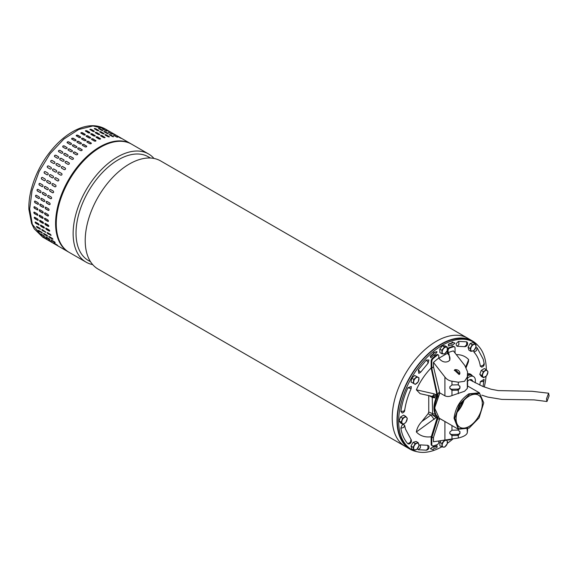 <?xml version="1.0" encoding="UTF-8"?>
<svg xmlns="http://www.w3.org/2000/svg" width="578" height="578" viewBox="0 0 578 578"><rect width="100%" height="100%" fill="white"/><g stroke="black" fill="none" stroke-linecap="round" stroke-linejoin="round"><path stroke-width="0.87" d="M549.1 395.865L548.616 393.213L546.477 398.856L546.961 401.508L549.1 395.865M477.963 345.557A62.467 36.067 120 0 0 472.407 340.933A62.467 36.067 120 0 0 419.982 362.522A62.467 36.067 120 0 0 398.025 430.848A62.467 36.067 120 0 0 409.939 449.128A62.467 36.067 120 0 0 416.724 451.628M393.242 428.088A62.467 36.067 120 0 0 405.156 446.368A62.467 36.067 -60 0 1 394.001 402.404A62.467 36.067 -60 0 1 426.947 347.898A62.467 36.067 -60 0 1 467.624 338.173A62.467 36.067 120 0 0 415.199 359.754A62.467 36.067 120 0 0 393.242 428.088M405.171 446.375A62.467 36.067 -60 0 1 405.156 446.368L98.144 269.117A62.467 36.067 120 0 1 86.23 250.838A62.467 36.067 120 0 1 119.935 170.647A62.467 36.067 120 0 1 160.612 160.915L467.624 338.173A62.467 36.067 -60 0 1 467.638 338.173L472.407 340.933M150.432 158.025L148.3 156.797A59.881 34.572 120 0 0 109.307 166.117A59.881 34.572 120 0 0 76.997 242.991A59.881 34.572 120 0 0 88.42 260.519L90.551 261.747M92.697 264.608A62.467 36.067 -60 0 1 86.071 262.145A62.467 36.067 -60 0 1 74.157 243.865A62.467 36.067 -60 0 1 107.862 163.675A62.467 36.067 -60 0 1 148.539 153.95A62.467 36.067 -60 0 1 153.986 158.451M148.539 153.95L131.661 144.204A62.467 36.067 120 0 0 90.977 153.929A62.467 36.067 120 0 0 58.038 208.441A62.467 36.067 120 0 0 69.194 252.398L86.071 262.145M469.04 428.103L458.354 429.244L454.041 418.248C455.442 407.7 460.384 399.564 468.874 393.842L479.393 392.802L483.75 402.815L479.689 393.517L469.77 394.102L459.539 404.246L454.705 418.277L458.527 428.782L469.206 428.009L479.083 417.843L483.75 402.815M439.728 392.838L434.909 406.847L434.866 408.371M439.829 392.895L434.909 407.201L434.866 408.567L439.222 418.197L458.318 429.223L458.325 430.14L459.965 431.845L459.965 433.377L458.325 435.335L458.325 438.03C463.614 436.708 466.605 434.981 467.299 432.843L467.573 429.974M469.206 426.362A18.554 10.715 -60 0 1 459.929 427.279A18.554 10.715 -60 0 1 457.082 412.417A18.554 10.715 -60 0 1 469.206 396.067A18.554 10.715 -60 0 1 478.483 395.15A18.554 10.715 -60 0 1 481.322 410.012A18.554 10.715 -60 0 1 469.206 426.362M457.184 412.1A18.554 10.715 120 0 0 463.961 400.359M457.393 411.442A18.084 10.44 120 0 0 463.498 400.872M441.765 446.837A61.998 35.793 -60 0 1 411.507 449.489A61.998 35.793 -60 0 1 398.668 421.109A61.998 35.793 -60 0 1 425.726 358.714A61.998 35.793 -60 0 1 473.505 342.104A61.998 35.793 -60 0 1 486.336 369.71M411.507 449.489L410.178 448.723A61.998 35.793 -60 0 1 397.339 420.343A61.998 35.793 -60 0 1 424.397 357.948A61.998 35.793 -60 0 1 472.175 341.338L473.505 342.104M457.523 411.066A18.084 10.44 120 0 0 463.238 401.168M467.588 373.865A9.486 5.477 -60 0 1 470.492 374.161A9.486 5.477 -60 0 1 471.113 374.623M486.069 376.264A61.998 35.793 -60 0 1 484.277 387.029M452.625 439.208A61.998 35.793 -60 0 1 447.394 443.283M448.318 439.887L448.839 439.807M433.796 446.426L430.364 448.651L433.796 446.426L433.645 447.256A57.771 33.351 -60 0 0 437.149 445.985L436.816 445.79A57.771 33.351 -60 0 1 433.702 446.939M434.092 354.964L434.483 355.427L434.345 354.755A57.771 33.351 -60 0 0 430.892 357.775L430.169 356.344L430.892 357.775M430.502 356.532A59.65 34.442 -60 0 1 434.064 353.411L433.926 352.746L436.73 351.662L433.594 352.551L433.731 353.223A59.65 34.442 120 0 0 430.169 356.344M451.635 344.849L451.873 345.557L452.025 344.726A57.771 33.351 -60 0 0 448.521 345.998L448.376 344.177L448.521 345.998M448.709 344.372A59.65 34.442 -60 0 1 452.321 343.057L452.473 342.219L454.973 343.137L452.14 342.031L451.989 342.862A59.65 34.442 120 0 0 448.376 344.177M411.29 386.509L407.887 387.795C404.318 395.771 401.985 403.625 400.886 411.355L402.259 413.068C403.899 412.352 404.708 411.442 404.694 410.337C405.691 403.292 407.837 396.096 411.117 388.734L411.29 386.509M400.886 428.298L403.762 427.409L404.643 425.365C402.967 423.79 401.71 424.772 400.886 428.298C401.985 434.757 404.318 439.916 407.887 443.774L408.942 444.027C410.929 443.333 411.709 441.975 411.29 439.959L405.46 429.049L404.694 425.668M417.468 448.687L418.262 449.763L426.55 450.175C428.551 449.525 429.331 448.167 428.898 446.108L427.792 445.306L420.452 444.894L419.036 445.342M483.092 386.559L484.082 379.298L480.361 381.646L479.783 385.114M473.685 350.665L473.996 352.154C477.24 355.665 479.364 360.354 480.361 366.228L481.734 367.182C483.656 366.394 484.465 365.151 484.154 363.454L483.222 359.241L477.125 347.826L475.781 347.674M458.679 341.381C455.919 343.238 455.428 344.878 457.212 346.294L465.138 346.684C467.089 346.07 467.869 344.719 467.486 342.617L466.742 341.829L458.679 341.381L458.939 344.409L457.212 346.294M428.898 360.015L426.333 360.051L418.262 369.819L418.848 373.41L420.697 372.153L428.117 363.157L428.898 360.015M428.753 395.684L428.753 412.02L428.081 413.74L421.81 421.535C418.768 424.837 416.955 428.312 416.362 431.968A45.091 26.032 120 0 0 431.311 436.73M416.362 389.818L420.127 393.683L430.993 396.075C432.178 396.718 433.225 395.973 434.129 393.842L416.362 389.818A45.091 26.032 120 0 1 431.145 367.955M466.171 367.5L468.404 361.857L468.65 359.632A45.091 26.032 120 0 0 456.331 354.639M450.695 439.533L448.615 440.125M437.149 445.985L436.968 447.61A59.65 34.442 -60 0 1 433.348 448.925L433.197 449.756L430.697 448.839M437.062 351.858L434.483 355.427M454.973 343.137L451.873 345.557M416.362 431.968L436.094 417.612L437.04 418.299M437.127 416.789L436.094 417.612L432.236 414.657L430.993 414.997L434.129 419.39M436.997 416.536L432.236 414.657L432.611 413.682L435.27 414.188M436.932 393.25L436.094 394.832L432.236 396.718L432.611 413.682L428.753 412.02M468.65 359.632L465.774 366.857M437.127 395.374L434.129 393.842M436.065 397.96L432.611 397.534L429.483 395.851M437.127 394.825L436.954 395.171C435.537 396.862 433.962 397.382 432.236 396.718M437.105 416.341A20.902 12.066 -60 0 1 437.784 395.959L431.809 368.352L431.809 361.561A2.818 1.626 -60 0 1 433.283 358.483A55.423 32 -60 0 1 437.243 355.224A1.879 1.084 -60 0 1 437.459 355.08A1.879 1.084 -60 0 1 438.399 354.986A1.879 1.084 -60 0 1 438.781 355.846L438.781 358.057L439.677 359.176C442.445 362.009 445.385 362.717 448.492 361.315L449.821 360.108L448.976 353.808L448.08 352.688A50.597 29.211 -60 0 1 453.398 350.904L464.835 365.527L467.588 371.9L467.573 375.671M437.784 395.959L437.127 395.576L431.145 368.114L431.145 361.178A2.818 1.626 -60 0 1 432.626 358.1A55.423 32 -60 0 1 436.585 354.841A1.879 1.084 -60 0 1 436.795 354.697A1.879 1.084 -60 0 1 437.734 354.603L438.399 354.986M437.784 394.471A22.072 12.745 -60 0 1 439.446 391.66L439.446 392.679L444.908 395.829C447.004 396.797 449.359 396.703 451.96 395.562L464.553 391.27L467.299 388.474L467.573 386.371M431.809 368.352A45.561 26.306 -60 0 1 433.471 366.712L433.471 362.413L444.908 377.029C446.686 379.356 449.034 380.757 451.96 381.22L458.325 382.195L464.553 381.299L467.299 377.015L467.573 372.203L467.429 376.632M459.127 374.551L454.424 370.166L455.103 369.544L459.799 373.944L459.127 374.551M433.471 362.413A50.597 29.211 -60 0 1 438.781 358.057M449.474 360.542A6.575 5.188 35.1 0 0 448.449 354.567L447.423 353.288L447.423 350.095A1.879 1.084 -60 0 1 448.954 347.696A55.423 32 -60 0 1 452.914 346.381A2.818 1.626 -60 0 1 453.809 346.46L454.474 346.851A2.818 1.626 120 0 0 453.578 346.764A55.423 32 120 0 0 449.619 348.079A1.879 1.084 120 0 0 448.08 350.478L448.08 352.688M459.626 374.161A3.287 2.594 35.1 0 0 458.585 370.643A3.287 2.594 35.1 0 0 454.77 370.014A3.287 2.594 35.1 0 0 454.272 370.411M438.781 441.13L438.781 442.192A1.879 1.084 -60 0 1 437.459 444.489A1.879 1.084 -60 0 1 437.243 444.59A55.423 32 -60 0 1 433.283 445.905A2.818 1.626 -60 0 1 432.395 445.826A2.818 1.626 -60 0 1 431.809 444.533L431.145 444.15L431.145 437.214L437.127 417.945L437.127 416.651L437.625 416.94M454.474 346.851A2.818 1.626 120 0 1 455.059 348.137L455.059 353.021M438.897 358.201L447.423 353.288M437.127 395.576A20.902 12.066 120 0 0 437.127 416.651M439.887 418.58A21.133 12.203 -60 0 1 439.446 418.4L439.446 419.411A22.072 12.745 -60 0 1 437.784 418.53L437.784 417.106M439.446 391.66L433.471 366.712M437.784 418.53L431.809 437.741L431.809 444.533M439.446 419.411L433.471 437.459A45.561 26.306 -60 0 1 431.809 437.741M447.719 423.103L439.446 418.4M431.145 444.15A2.818 1.626 120 0 0 431.73 445.436L432.395 445.826M467.429 377.933L467.248 385.02M467.299 388.474L467.573 375.953M458.325 384.89L459.965 386.595L459.965 388.127L458.325 390.085A2.348 1.915 -4.3 0 1 457.632 390.186L452.184 390.323A2.348 1.915 -4.3 0 1 451.96 390.323L449.829 388.329L449.829 386.79L451.96 384.97A2.348 1.915 -4.3 0 1 452.184 384.955L457.632 384.818A2.348 1.915 -4.3 0 1 458.325 384.89L458.325 382.195M467.588 386.458L467.588 381.01L467.573 386.545M433.471 437.459L433.471 441.765L458.325 438.03M449.829 433.103A2.348 1.915 175.7 0 0 452.104 434.497L452.184 435.581A2.348 1.915 -4.3 0 1 451.96 435.574L449.829 433.579L449.829 432.048L451.96 430.227L451.96 425.553M458.325 430.14A2.348 1.915 -4.3 0 0 457.632 430.075L452.184 430.213A2.348 1.915 175.7 0 0 451.96 430.227M467.299 432.843L467.248 430.27M467.111 429.837L467.082 429.114M457.632 390.186L457.545 389.102A2.348 1.915 175.7 0 0 459.893 387.13L459.965 388.127M459.893 386.118L459.893 387.13M457.545 389.102L452.104 389.24L452.184 390.323M449.829 387.852A2.348 1.915 175.7 0 0 452.104 389.24M467.327 429.837L467.392 428.97M452.184 435.581L457.632 435.444A2.348 1.915 175.7 0 0 458.325 435.335M457.632 435.444L457.545 434.36A2.348 1.915 175.7 0 0 459.893 432.38L459.893 431.369M457.545 434.36L452.104 434.497M411.746 378.171L411.03 382.029L415.344 384.384L418.284 381.682L418.999 377.824L414.686 375.469L411.746 378.171L413.834 379.378L413.118 383.236M418.999 377.824L414.686 375.469M416.774 376.668L413.834 379.378M415.539 378.156A3.757 2.167 -60 0 1 418.125 377.383A3.757 2.167 -60 0 1 418.877 379.89A3.757 2.167 -60 0 1 417.049 383.171A3.757 2.167 -60 0 1 414.469 383.944A3.757 2.167 -60 0 1 413.711 381.444A3.757 2.167 -60 0 1 415.539 378.156M467.429 378.207A8.923 5.151 -60 0 1 469.076 377.008A8.923 5.151 -60 0 1 473.592 376.596A8.923 5.151 -60 0 1 475.138 382.809M467.588 381.256A5.216 3.013 -60 0 1 469.076 380.035A5.216 3.013 -60 0 1 470.622 379.529A5.216 3.013 -60 0 1 472.71 381.487M467.588 375.722A8.966 5.18 -60 0 1 471.778 375.498L473.592 376.596M467.588 374.537A9.393 5.426 -60 0 1 471.142 374.638A9.393 5.426 -60 0 1 472.161 375.599L472.334 375.837M42.628 237.059L34.275 228.895L31.58 223.491L28.9 209.409C28.683 203.059 29.478 196.339 31.291 189.266C36.046 171.717 44.802 156.428 57.569 143.402C63.551 137.47 69.772 132.94 76.231 129.819C87.061 124.675 96.678 124.357 105.095 128.865L92.964 125.946L78.673 129.479L63.84 139.074L50.134 153.632L39.123 171.507L32.036 190.689L29.688 208.99L32.339 224.343L42.628 237.059L68.529 252.015A62.467 36.067 -60 0 1 58.248 239.299A62.467 36.067 -60 0 1 84.684 158.683A62.467 36.067 -60 0 1 130.996 143.821L105.095 128.865L92.964 125.946L78.673 129.479L63.84 139.074L50.134 153.632L39.123 171.507L32.036 190.689L29.688 208.99L32.339 224.343L31.58 223.491L31.609 222.241M67.12 147.78A0.939 0.694 -21 0 0 66.911 147.578L66.846 147.404C67.286 148.308 66.867 148.727 65.596 148.647L62.937 147.115C62.496 146.198 62.915 145.786 64.187 145.873L67.099 147.686M58.71 151.711C58.248 150.764 58.645 150.309 59.902 150.352L62.561 151.884C63.016 152.83 62.619 153.286 61.369 153.249L58.486 151.487M54.7 156.681C54.216 155.699 54.592 155.207 55.828 155.222L58.479 156.754C58.963 157.736 58.588 158.22 57.352 158.22L54.52 156.53M50.951 161.97C50.438 160.959 50.785 160.446 51.998 160.424L54.657 161.956C55.156 162.967 54.809 163.48 53.61 163.509L50.842 161.898M50.163 169.058L47.49 167.512C46.962 166.486 47.28 165.951 48.458 165.908L51.131 167.447C51.652 168.473 51.334 169.007 50.163 169.058M45.243 171.594A0.939 0.766 -68.5 0 0 44.549 173.328L47.056 174.802L44.398 173.27C43.82 172.222 44.109 171.666 45.257 171.601L47.909 173.14C48.48 174.188 48.198 174.744 47.056 174.802L47.143 174.845M42.31 177.41A0.939 0.751 -78.5 0 0 41.833 179.187L44.325 180.69L41.674 179.158C41.06 178.096 41.305 177.525 42.411 177.453L45.07 178.992C45.676 180.047 45.431 180.618 44.325 180.69L44.513 180.762M39.781 183.327A0.939 0.737 -87.8 0 0 39.521 185.119L42.172 186.651L39.347 185.112C38.69 184.05 38.899 183.479 39.969 183.399L42.628 184.931C43.271 186 43.061 186.571 42.006 186.643L42.281 186.73M37.686 189.288A0.939 0.708 -96.3 0 0 37.635 191.058L40.287 192.59L37.454 191.08C36.754 190.01 36.92 189.44 37.953 189.367L40.605 190.899C41.291 191.968 41.125 192.532 40.106 192.611L40.46 192.691M36.067 195.212A0.939 0.672 -103.8 0 0 36.197 196.939L38.668 198.514L36.009 196.982C35.272 195.928 35.395 195.364 36.378 195.292L39.037 196.831C39.766 197.886 39.644 198.449 38.668 198.514L39.073 198.586M35.966 195.227L36.378 195.292M34.918 201.036A0.939 0.629 -110.5 0 0 35.229 202.69L37.881 204.229L35.034 202.762C34.246 201.722 34.326 201.173 35.265 201.122L37.924 202.654C38.697 203.694 38.618 204.244 37.693 204.294L38.134 204.359M34.817 201.065L35.265 201.122M34.268 206.693A0.939 0.578 -116.4 0 0 34.167 207.488A0.939 0.578 -116.4 0 0 34.731 208.261L37.389 209.8L34.535 208.362C33.705 207.336 33.741 206.808 34.629 206.772L37.288 208.311C38.112 209.33 38.076 209.865 37.194 209.893L37.657 209.944M34.167 206.729L34.629 206.772M34.116 212.112A0.939 0.52 -121.7 0 0 34.124 212.87A0.939 0.52 -121.7 0 0 34.716 213.585L37.375 215.117L34.521 213.708C33.647 212.711 33.632 212.213 34.478 212.198L37.136 213.73C38.004 214.734 38.018 215.233 37.18 215.24L37.649 215.283M34.008 212.155L34.478 212.198M34.456 217.241A0.939 0.462 -126.5 0 0 35.186 218.607L37.649 220.283L34.991 218.744C34.066 217.783 34.008 217.314 34.81 217.335L37.462 218.867C38.379 219.835 38.437 220.305 37.649 220.283L38.112 220.334M34.34 217.285L34.81 217.335M35.287 222.017A0.939 0.397 -130.8 0 0 36.125 223.26L38.784 224.799L35.937 223.426C34.969 222.501 34.861 222.068 35.619 222.118L38.278 223.657C39.232 224.589 39.34 225.023 38.596 224.958L39.044 225.023M35.164 222.068L35.619 222.118M112.631 133.215L109.972 131.683M106.547 130.072L110.217 132.008L106.222 129.84M110.174 132.102L110.55 132.232M102.812 129.075L106.569 130.838L102.501 128.807M106.475 131.047L106.879 131.098M98.816 128.699C98.354 128.215 98.744 128.229 99.987 128.742L102.646 130.281C103.115 130.751 102.725 130.736 101.475 130.238L98.52 128.395M94.597 128.952C94.156 128.403 94.561 128.359 95.832 128.815L98.484 130.346C98.932 130.881 98.527 130.924 97.256 130.483L94.315 128.612M98.643 130.773L98.484 130.346L98.773 130.679M90.204 129.819C89.778 129.212 90.197 129.111 91.483 129.508L94.142 131.04C94.575 131.632 94.149 131.741 92.863 131.358L89.93 129.458M85.689 131.307C85.262 130.642 85.703 130.476 86.996 130.816L89.648 132.348C90.074 132.998 89.641 133.164 88.34 132.839L85.407 130.924M81.086 133.381C80.674 132.665 81.115 132.441 82.416 132.723L85.074 134.262C85.486 134.97 85.045 135.187 83.745 134.92L80.812 132.998M76.469 136.04C76.05 135.259 76.491 134.992 77.792 135.216L80.45 136.748C80.862 137.513 80.421 137.788 79.121 137.571L76.188 135.649M71.867 139.233C71.448 138.409 71.882 138.084 73.182 138.258L75.841 139.797C76.26 140.606 75.819 140.931 74.526 140.765L71.593 138.864M67.344 142.939C66.911 142.065 67.344 141.697 68.63 141.827L71.289 143.358C71.715 144.218 71.282 144.594 69.996 144.471L67.07 142.607M72.438 150.844A0.939 0.694 -21 0 0 72.228 150.641L72.156 150.475C72.597 151.378 72.185 151.79 70.913 151.718L68.255 150.186C67.807 149.268 68.226 148.857 69.505 148.936L72.409 150.757M68.132 155.258A0.939 0.723 -29.1 0 0 67.958 155.106L67.872 154.955C68.334 155.901 67.937 156.349 66.68 156.313L64.021 154.781C63.558 153.827 63.963 153.372 65.22 153.423L68.096 155.179M64.021 160.041A0.939 0.744 -38.1 0 0 63.898 159.954L63.797 159.824C64.274 160.8 63.898 161.291 62.67 161.284L60.011 159.752C59.527 158.769 59.902 158.278 61.138 158.293L63.97 159.976M60.126 165.163A0.939 0.759 -47.9 0 0 60.09 165.135L59.968 165.026C60.473 166.031 60.126 166.551 58.92 166.572L56.261 165.041C55.748 164.029 56.102 163.509 57.309 163.495L60.076 165.106M53.776 168.971L56.434 170.51C56.969 171.536 56.644 172.078 55.474 172.121L52.8 170.582C52.273 169.556 52.591 169.014 53.776 168.971L53.906 169.058A0.939 0.766 -58.2 0 0 52.887 170.633M50.568 174.672L53.227 176.203C53.79 177.251 53.508 177.807 52.367 177.872L49.715 176.341C49.137 175.286 49.419 174.729 50.568 174.672L50.481 174.628M47.728 180.524L50.387 182.056C50.987 183.118 50.741 183.681 49.643 183.761L46.984 182.222C46.37 181.16 46.616 180.596 47.728 180.524L47.541 180.452M45.286 186.463L47.938 188.002C48.588 189.064 48.379 189.635 47.317 189.714L44.658 188.182C44.007 187.113 44.217 186.542 45.286 186.463L45.005 186.383M43.263 192.438L45.922 193.97C46.608 195.032 46.442 195.602 45.424 195.682L42.765 194.143C42.071 193.081 42.237 192.51 43.263 192.438L42.909 192.358M41.688 198.362L44.347 199.894C45.077 200.956 44.954 201.52 43.979 201.585L41.327 200.053C40.583 198.991 40.706 198.435 41.688 198.362L41.284 198.297M40.583 204.186L43.234 205.717C44.015 206.765 43.935 207.314 43.003 207.365L40.352 205.833C39.564 204.793 39.644 204.244 40.583 204.186L40.135 204.128M39.947 209.843L42.599 211.375C43.422 212.401 43.393 212.928 42.505 212.957L39.853 211.425C39.022 210.406 39.051 209.879 39.947 209.843L39.477 209.792M42.967 213.007L42.7 212.863A0.939 0.578 -116.4 0 0 43.061 212.95M39.788 215.269L42.447 216.801C43.314 217.798 43.328 218.303 42.49 218.311L39.839 216.772C38.957 215.782 38.943 215.276 39.788 215.269L39.318 215.218M42.96 218.354L42.685 218.188A0.939 0.52 -121.7 0 0 43.047 218.274M40.12 220.399L42.779 221.938C43.69 222.906 43.755 223.375 42.96 223.346L40.308 221.815C39.383 220.854 39.318 220.384 40.12 220.399L39.651 220.355M40.93 225.189L43.588 226.721C44.549 227.653 44.658 228.093 43.906 228.028L41.255 226.489C40.287 225.565 40.178 225.131 40.93 225.189L40.474 225.131M117.941 136.285L115.282 134.746M115.484 135.165L111.857 133.142L115.86 135.303M111.792 134.11L108.129 132.145L112.197 134.161M108.028 133.699L107.956 133.345C108.426 133.821 108.035 133.807 106.786 133.301L104.127 131.77C103.664 131.285 104.054 131.3 105.304 131.813L108.259 133.641M103.953 133.843L103.802 133.417C104.25 133.952 103.838 133.995 102.566 133.554L99.915 132.015C99.467 131.473 99.878 131.423 101.143 131.885L104.091 133.742M99.647 134.573A0.939 0.368 12.3 0 0 99.402 134.356L99.452 134.11C99.886 134.703 99.459 134.804 98.173 134.421L95.522 132.889C95.088 132.283 95.514 132.181 96.793 132.579L99.734 134.464M95.522 132.889L95.24 132.528M95.189 135.902A0.939 0.441 8 0 0 94.929 135.657L94.965 135.418C95.384 136.068 94.951 136.235 93.658 135.902L90.999 134.371C90.58 133.706 91.013 133.547 92.307 133.886L95.24 135.787M90.999 134.371L90.724 133.995M90.63 137.824A0.939 0.506 3.4 0 0 90.37 137.557L90.385 137.326C90.804 138.034 90.363 138.258 89.063 137.983L86.404 136.451C85.985 135.729 86.433 135.512 87.726 135.794L90.659 137.709M86.404 136.451L86.129 136.061M86.021 140.309A0.939 0.564 -1.7 0 0 85.768 140.042L85.761 139.818C86.18 140.577 85.739 140.851 84.439 140.635L81.78 139.103C81.368 138.33 81.809 138.055 83.109 138.287L86.043 140.194M81.78 139.103L81.505 138.72M81.426 143.33A0.939 0.614 -7.4 0 0 81.18 143.069L81.151 142.86C81.57 143.676 81.13 144.001 79.836 143.835L77.177 142.304C76.758 141.48 77.199 141.155 78.492 141.328L81.426 143.228M77.177 142.304L76.903 141.935M76.881 146.855A0.939 0.657 -13.8 0 0 76.65 146.617L76.599 146.429C77.026 147.289 76.599 147.657 75.313 147.542L72.655 146.01C72.228 145.136 72.655 144.767 73.941 144.89L76.867 146.761M77.748 153.914A0.939 0.694 -21 0 0 77.539 153.712L77.474 153.538C77.914 154.442 77.495 154.861 76.224 154.781L73.565 153.249C73.124 152.339 73.543 151.92 74.815 152.007L77.727 153.827M73.449 158.321A0.939 0.723 -29.1 0 0 73.276 158.177L73.189 158.025C73.644 158.964 73.247 159.42 71.997 159.383L69.338 157.852C68.876 156.898 69.273 156.443 70.53 156.486L73.413 158.242M69.331 163.112A0.939 0.744 -38.1 0 0 69.216 163.025L69.107 162.888C69.591 163.87 69.216 164.354 67.98 164.354L65.328 162.823C64.844 161.833 65.22 161.349 66.456 161.356L69.288 163.039M65.444 168.227A0.939 0.759 -47.9 0 0 65.401 168.205L65.278 168.097C65.784 169.101 65.437 169.614 64.237 169.643L61.579 168.111C61.066 167.093 61.413 166.58 62.626 166.558L65.386 168.169M59.086 172.042L61.745 173.573C62.28 174.607 61.962 175.141 60.791 175.192L58.118 173.646C57.59 172.62 57.908 172.085 59.086 172.042L59.223 172.121A0.939 0.766 -58.2 0 0 58.197 173.696M55.799 177.699L58.537 179.274C59.108 180.322 58.819 180.878 57.684 180.943L55.026 179.404C54.448 178.356 54.737 177.8 55.885 177.742A0.939 0.766 -68.5 0 0 55.177 179.462L57.836 181.001A0.939 0.766 -68.5 0 0 57.843 181.008M53.039 183.594L55.698 185.126C56.304 186.188 56.059 186.752 54.953 186.824L52.295 185.292C51.688 184.23 51.933 183.66 53.039 183.594L52.858 183.522M50.597 189.533L53.255 191.065C53.898 192.134 53.689 192.705 52.634 192.785L49.975 191.246C49.318 190.184 49.527 189.613 50.597 189.533L50.322 189.454M48.581 195.501L51.232 197.033C51.919 198.102 51.753 198.673 50.734 198.745L48.082 197.214C47.382 196.152 47.548 195.581 48.581 195.501L48.227 195.422M47.006 201.433L49.665 202.965C50.394 204.02 50.272 204.583 49.296 204.648L46.637 203.116C45.9 202.062 46.023 201.498 47.006 201.433L46.594 201.361M45.893 207.256L48.552 208.788C49.325 209.836 49.246 210.378 48.321 210.435L45.662 208.896C44.874 207.856 44.954 207.314 45.893 207.256L45.445 207.199M45.257 212.906L47.916 214.445C48.733 215.471 48.704 215.999 47.822 216.028L45.163 214.496C44.333 213.477 44.361 212.95 45.257 212.906L44.795 212.863M45.106 218.332L47.764 219.871C48.631 220.868 48.646 221.367 47.808 221.374L45.149 219.842C44.275 218.845 44.26 218.347 45.106 218.332L44.629 218.289M48.277 221.425L48.003 221.258A0.939 0.52 -121.7 0 0 48.364 221.345M45.438 223.469L48.09 225.001C49.007 225.969 49.065 226.446 48.277 226.417L45.619 224.878C44.694 223.917 44.636 223.448 45.438 223.469L44.968 223.419M46.247 228.259L48.906 229.791C49.86 230.723 49.968 231.157 49.224 231.092L46.565 229.56C45.597 228.635 45.489 228.202 46.247 228.259L45.792 228.202M123.258 139.349L120.6 137.817M120.802 138.236L117.175 136.213L121.178 138.366M117.103 137.181L113.44 135.216L117.507 137.232M113.339 136.769L113.274 136.415C113.743 136.892 113.353 136.87 112.103 136.372L109.444 134.84C108.982 134.349 109.372 134.363 110.615 134.884L113.57 136.711M109.271 136.907L109.112 136.487C109.56 137.015 109.155 137.065 107.884 136.618L105.225 135.086C104.784 134.537 105.189 134.493 106.46 134.949L109.401 136.813M104.965 137.643A0.939 0.368 12.3 0 0 104.712 137.427L104.77 137.174C105.203 137.766 104.777 137.875 103.491 137.492L100.832 135.96C100.406 135.353 100.825 135.245 102.111 135.642L105.044 137.528M100.832 135.96L100.558 135.599M100.5 138.973A0.939 0.441 8 0 0 100.247 138.727L100.276 138.489C100.702 139.139 100.269 139.298 98.968 138.973L96.316 137.441C95.89 136.776 96.331 136.61 97.624 136.95L100.558 138.857M96.316 137.441L96.035 137.058M95.941 140.895A0.939 0.506 3.4 0 0 95.688 140.627L95.702 140.396C96.114 141.104 95.673 141.321 94.373 141.054L91.714 139.522C91.302 138.799 91.743 138.583 93.044 138.864L95.977 140.779M91.714 139.522L91.44 139.132M91.338 143.373A0.939 0.564 -1.7 0 0 91.086 143.106L91.078 142.889C91.49 143.647 91.049 143.922 89.749 143.705L87.09 142.174C86.678 141.4 87.119 141.126 88.42 141.35L91.353 143.265M87.09 142.174L86.816 141.791M86.736 146.4A0.939 0.614 -7.4 0 0 86.49 146.14L86.469 145.931C86.888 146.747 86.447 147.065 85.154 146.906L82.495 145.367C82.076 144.543 82.51 144.218 83.81 144.399L86.743 146.292M82.495 145.367L82.221 144.999M82.192 149.926A0.939 0.657 -13.8 0 0 81.96 149.688L81.917 149.492C82.343 150.352 81.91 150.728 80.624 150.612L77.965 149.073C77.539 148.206 77.972 147.831 79.258 147.961L82.184 149.825M36.457 226.721L36.898 226.511L39.557 228.043L40.446 229.025L37.353 227.689L36.457 226.721L36.898 226.511M41.775 229.791L42.216 229.574L45.756 232.089L42.671 230.759L41.775 229.791L42.216 229.574M47.085 232.855L47.526 232.645L50.185 234.177L51.074 235.159L47.981 233.823L47.085 232.855L47.526 232.645M51.074 235.159L50.64 235.362L51.11 235.289M45.756 232.089L45.322 232.291L45.792 232.219M40.446 229.025L40.012 229.22L40.482 229.155M54.036 242.962L57.511 245.238L53.667 242.811M51.442 240.043L54.101 241.575C55.192 242.37 55.423 242.673 54.809 242.471L52.15 240.939C51.052 240.152 50.821 239.848 51.442 240.043L51.052 239.921M55.192 242.601L52.15 240.939M49.267 236.59L51.926 238.122C52.974 238.967 53.162 239.321 52.504 239.162L49.852 237.63C48.79 236.792 48.603 236.445 49.267 236.59L48.848 236.496M52.916 239.263L52.504 239.162L52.894 239.068M48.725 239.899L52.201 242.168L48.35 239.74M46.132 236.973L48.79 238.504C49.874 239.306 50.113 239.603 49.491 239.4L46.832 237.869C45.741 237.081 45.503 236.785 46.132 236.973L45.734 236.85M49.881 239.53L46.832 237.869M43.957 233.519L46.608 235.051C47.656 235.903 47.851 236.25 47.194 236.099L44.535 234.567C43.48 233.729 43.285 233.382 43.957 233.519L43.538 233.425M47.606 236.2L47.194 236.099L47.577 235.997M46.962 238.981L43.408 236.828L47.252 239.263M43.039 236.677L43.408 236.828M40.785 233.888L44.34 236.12L41.522 234.798C40.424 234.011 40.193 233.714 40.821 233.902L43.473 235.441C44.564 236.236 44.795 236.539 44.181 236.337L44.571 236.46M40.424 233.779L40.821 233.902M38.423 230.347L42.057 232.833L39.225 231.496C38.17 230.658 37.975 230.311 38.639 230.456L41.298 231.988C42.346 232.833 42.534 233.18 41.876 233.028L42.288 233.129M38.22 230.355L38.639 230.456M81.96 149.688L79.302 148.149A0.939 0.657 -13.8 0 0 77.734 148.835M86.49 146.14L83.839 144.601A0.939 0.614 -7.4 0 0 82.249 145.107M91.086 143.106L88.427 141.574A0.939 0.564 -1.7 0 0 87.488 141.451A0.939 0.564 -1.7 0 0 86.837 141.899M95.688 140.627L93.029 139.096A0.939 0.506 3.4 0 0 91.461 139.255M100.247 138.727L97.588 137.196A0.939 0.441 8 0 0 96.056 137.188M104.712 137.427L102.053 135.888A0.939 0.368 12.3 0 0 100.579 135.736M109.04 136.733L104.994 134.905M113.18 136.668L109.278 134.725M116.915 137.116L113.591 135.303M51.413 240.022L52.316 240.723M49.051 236.489L52.677 238.967M47.237 232.537L50.821 235.181M45.915 228.151A0.939 0.397 -130.8 0 0 46.753 229.394L49.412 230.933M45.084 223.375A0.939 0.462 -126.5 0 0 45.814 224.741L48.465 226.273M44.744 218.246A0.939 0.52 -121.7 0 0 44.752 219.004A0.939 0.52 -121.7 0 0 45.344 219.719L48.003 221.258M44.896 212.827A0.939 0.578 -116.4 0 0 44.795 213.622A0.939 0.578 -116.4 0 0 45.359 214.395L48.017 215.934M45.546 207.177A0.939 0.629 -110.5 0 0 45.857 208.824L48.509 210.363M46.695 201.346A0.939 0.672 -103.8 0 0 46.825 203.073L49.484 204.605M48.314 195.422A0.939 0.708 -96.3 0 0 48.263 197.192L50.915 198.724M50.409 189.461A0.939 0.737 -87.8 0 0 50.149 191.253L52.8 192.792M52.938 183.544A0.939 0.751 -78.5 0 0 52.461 185.321L55.12 186.86M61.81 173.617L59.223 172.121M65.401 168.205L62.742 166.666A0.939 0.759 -47.9 0 0 61.535 168.082M69.216 163.025L66.557 161.486A0.939 0.744 -38.1 0 0 65.206 162.729M73.276 158.177L70.617 156.638A0.939 0.723 -29.1 0 0 69.165 157.7M77.539 153.712L74.88 152.18A0.939 0.694 -21 0 0 73.355 153.047M76.65 146.617L73.991 145.085A0.939 0.657 -13.8 0 0 72.423 145.764M81.18 143.069L78.521 141.538A0.939 0.614 -7.4 0 0 76.932 142.036M85.768 140.042L83.116 138.503A0.939 0.564 -1.7 0 0 82.17 138.388A0.939 0.564 -1.7 0 0 81.527 138.828M90.37 137.557L87.712 136.025A0.939 0.506 3.4 0 0 86.144 136.184M94.929 135.657L92.27 134.125A0.939 0.441 8 0 0 90.746 134.125M99.402 134.356L96.743 132.824A0.939 0.368 12.3 0 0 95.269 132.665M103.729 133.67L99.683 131.842M107.869 133.597L103.961 131.661M111.597 134.053L108.281 132.232M46.103 236.951L46.999 237.652M43.733 233.418L47.367 235.896M41.927 229.466L45.51 232.11M40.605 225.088A0.939 0.397 -130.8 0 0 41.443 226.33L44.101 227.862M39.774 220.305A0.939 0.462 -126.5 0 0 40.496 221.67L43.155 223.202M39.427 215.182A0.939 0.52 -121.7 0 0 39.441 215.934A0.939 0.52 -121.7 0 0 40.034 216.656L42.685 218.188M39.586 209.763A0.939 0.578 -116.4 0 0 39.477 210.551A0.939 0.578 -116.4 0 0 40.048 211.331L42.7 212.863M40.236 204.106A0.939 0.629 -110.5 0 0 40.539 205.761L43.198 207.292M41.378 198.283A0.939 0.672 -103.8 0 0 41.508 200.002L44.166 201.534M43.003 192.351A0.939 0.708 -96.3 0 0 42.945 194.121L45.604 195.66M45.091 186.398A0.939 0.737 -87.8 0 0 44.831 188.19L47.49 189.721M47.62 180.473A0.939 0.751 -78.5 0 0 47.143 182.258L49.802 183.79M50.553 174.664A0.939 0.766 -68.5 0 0 49.86 176.398L52.519 177.93M56.5 170.553L53.906 169.058M60.09 165.135L57.432 163.603A0.939 0.759 -47.9 0 0 56.218 165.012M63.898 159.954L61.239 158.423A0.939 0.744 -38.1 0 0 59.895 159.665M67.958 155.106L65.3 153.575A0.939 0.723 -29.1 0 0 63.847 154.629M72.228 150.641L69.57 149.11A0.939 0.694 -21 0 0 68.038 149.984M71.332 143.546L68.674 142.015A0.939 0.657 -13.8 0 0 67.106 142.701M75.862 139.999L73.211 138.467A0.939 0.614 -7.4 0 0 71.621 138.966M80.458 136.972L77.799 135.44A0.939 0.564 -1.7 0 0 76.86 135.317A0.939 0.564 -1.7 0 0 76.209 135.765M85.06 134.493L82.401 132.954A0.939 0.506 3.4 0 0 80.833 133.113M89.619 132.593L86.96 131.054A0.939 0.441 8 0 0 85.428 131.054M94.084 131.285L91.425 129.754A0.939 0.368 12.3 0 0 89.951 129.602M98.412 130.599L94.366 128.771M102.552 130.534L98.65 128.591M106.287 130.982L102.963 129.169M36.609 226.403L40.193 229.04M37.375 215.117A0.939 0.52 -121.7 0 0 37.736 215.204M51.182 167.483L48.595 165.987A0.939 0.766 -58.2 0 0 47.577 167.562M54.773 162.064L52.114 160.532A0.939 0.759 -47.9 0 0 50.907 161.948M58.588 156.884L55.929 155.352A0.939 0.744 -38.1 0 0 54.578 156.595M62.648 152.036L59.989 150.504A0.939 0.723 -29.1 0 0 58.537 151.566M66.911 147.578L64.252 146.046A0.939 0.694 -21 0 0 62.727 146.913M439.807 349.069L439.887 352.566L441.975 353.772L444.67 353.902L447.285 350.543L447.206 347.046L445.118 345.839L442.423 345.709L439.807 349.069L441.895 350.275L441.975 353.772M442.423 345.709L444.511 346.916L441.895 350.275M447.206 347.046L444.511 346.916M446.1 347.118A3.757 2.167 -60 0 1 447.488 348.931A3.757 2.167 -60 0 1 446.216 352.363A3.757 2.167 -60 0 1 443.557 353.974A3.757 2.167 -60 0 1 442.17 352.161A3.757 2.167 -60 0 1 443.442 348.729A3.757 2.167 -60 0 1 446.1 347.118M475.239 343.794L473.151 342.588L470.167 343.484L468.057 347.27L468.924 350.167L471.012 351.373L473.996 350.478L476.106 346.684L475.239 343.794L472.255 344.69L470.138 348.476L471.012 351.373M468.057 347.27L470.138 348.476M470.167 343.484L472.255 344.69M475.911 345.377A3.757 2.167 -60 0 1 475.289 348.722A3.757 2.167 -60 0 1 472.739 351.063A3.757 2.167 -60 0 1 470.817 350.058A3.757 2.167 -60 0 1 471.431 346.721A3.757 2.167 -60 0 1 473.982 344.38A3.757 2.167 -60 0 1 475.911 345.377M486.409 369.747L484.321 368.54L481.25 370.404L479.791 374.363L481.395 376.459L483.475 377.665L486.546 375.801L488.013 371.842L486.409 369.747L483.338 371.611L481.879 375.57L483.475 377.665M479.791 374.363L481.879 375.57M481.25 370.404L483.338 371.611M487.514 373.959A3.757 2.167 -60 0 1 485.253 376.87A3.757 2.167 -60 0 1 482.912 376.755A3.757 2.167 -60 0 1 482.847 373.728A3.757 2.167 -60 0 1 485.108 370.816A3.757 2.167 -60 0 1 487.449 370.931A3.757 2.167 -60 0 1 487.514 373.959M440.891 440.87L439.807 442.257L439.887 445.754L441.975 446.96L444.67 447.09L447.285 443.731L447.206 440.234L445.566 440.263M439.807 442.257L441.895 443.463L441.975 446.96M444.511 440.104L441.895 443.463M443.557 447.162A3.757 2.167 -60 0 1 442.17 445.349A3.757 2.167 -60 0 1 443.442 441.917A3.757 2.167 -60 0 1 446.1 440.306A3.757 2.167 -60 0 1 447.488 442.119A3.757 2.167 -60 0 1 446.216 445.551A3.757 2.167 -60 0 1 443.557 447.162M418.169 442.632L416.081 441.433L413.097 442.322L410.987 446.115L411.861 449.005L413.949 450.211L416.926 449.316L419.043 445.53L418.169 442.632L415.185 443.528L413.075 447.321L410.987 446.115M413.097 442.322L415.185 443.528M413.075 447.321L413.949 450.211M413.747 448.904A3.757 2.167 -60 0 1 414.368 445.559A3.757 2.167 -60 0 1 416.919 443.218A3.757 2.167 -60 0 1 418.84 444.222A3.757 2.167 -60 0 1 418.219 447.56A3.757 2.167 -60 0 1 415.676 449.901A3.757 2.167 -60 0 1 413.747 448.904M399.087 420.957L400.691 423.053L402.772 424.259L404.549 423.464L405.843 422.395L407.309 418.436L405.705 416.341L402.635 418.205L400.547 416.998L399.087 420.957L401.175 422.164L402.772 424.259M405.705 416.341L403.617 415.134L400.547 416.998M402.635 418.205L401.175 422.164M402.144 420.322A3.757 2.167 -60 0 1 404.405 417.41A3.757 2.167 -60 0 1 406.746 417.526A3.757 2.167 -60 0 1 406.811 420.553A3.757 2.167 -60 0 1 404.549 423.464A3.757 2.167 -60 0 1 402.209 423.349A3.757 2.167 -60 0 1 402.144 420.322M407.887 387.795L411.016 388.517M404.643 409.947L403.762 411.225L400.886 411.355M407.887 443.774L410.445 442.184L411.016 439.439M426.333 450.219L428.06 448.333L427.792 445.306M418.262 449.763L420.358 447.907L420.452 444.894M480.361 381.646L483.237 381.523L484.118 380.245M480.361 366.228L483.237 365.339L484.118 363.295M477.125 347.826L476.554 350.564L473.996 352.154M466.742 341.829L466.648 344.842L464.553 346.706M426.333 360.051L428.06 362.24L427.792 363.28M418.262 369.819L420.452 372.167M421.81 421.535L430.993 414.997L428.081 413.74M436.585 354.841L437.243 355.224M448.449 354.567L448.976 353.808M431.809 361.561L431.145 361.178M452.914 346.381L453.578 346.764M448.954 347.696L449.619 348.079M447.423 350.095L448.08 350.478M432.626 358.1L433.283 358.483M444.908 395.829L444.908 377.029M458.325 390.085L458.325 393.654M467.299 379.71L467.299 377.015M451.96 390.323L451.96 395.562M451.96 384.97L451.96 381.22M444.908 421.55L444.908 440.349M467.573 428.883L467.573 430.307M451.96 439.323L451.96 435.574M467.14 381.437L467.566 381.444M459.893 432.38L459.965 433.377M548.616 393.213L532.114 391.299L498.258 390.591L491.069 389.218L482.796 386.436L469.654 379.753M546.961 401.508L534.072 399.882L501.841 399.398L487.716 397.072L481.871 395.157M409.939 449.128L405.156 446.368M479.357 392.78L467.588 385.981M434.866 408.184L434.866 408.567M404.679 425.524L405.46 429.049M483.222 359.241L484.154 363.454M467.588 430.14L467.588 428.883M471.142 374.638L469.849 373.879"/></g></svg>
